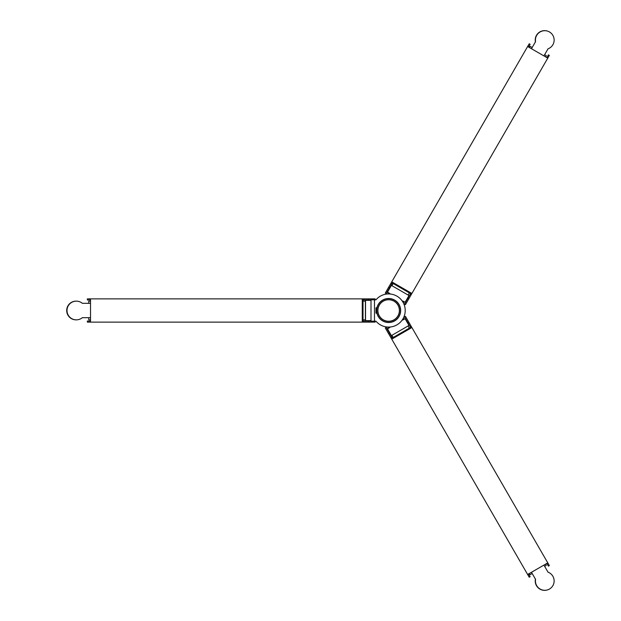 <?xml version="1.0" encoding="UTF-8"?>
<svg xmlns="http://www.w3.org/2000/svg" width="621" height="621" viewBox="0 0 621 621"><rect width="100%" height="100%" fill="white"/><g stroke="black" fill="none" stroke-linecap="round" stroke-linejoin="round"><path stroke-width="0.93" d="M388.637 293.935A16.565 16.565 0 0 1 405.21 310.5A16.565 16.565 0 0 1 375.984 321.189L374.479 321.189L374.479 299.811L375.984 299.811A16.565 16.565 0 0 1 388.637 293.935M376.916 313.17A12.024 12.024 0 0 0 400.661 310.5A12.024 12.024 0 0 0 376.916 307.83L375.984 307.83L375.984 313.17L376.916 313.17M374.479 299.811L371.001 299.811L371.001 321.189L374.479 321.189M543.926 55.913L548.017 48.826A9.354 9.354 0 0 0 549.461 31.95A9.354 9.354 0 0 0 535.566 41.638L531.475 48.725L547.769 58.126L411.894 293.469L391.758 281.849L527.633 46.505L531.475 48.725M528.556 47.041L530.14 44.308L529.208 43.773L527.633 46.505M388.614 287.298L385.307 293.027L386.231 293.562L389.538 287.834L391.898 283.743L390.974 283.207L388.614 287.298L389.538 287.834M391.758 281.849L390.974 283.207M411.894 293.469L411.11 294.828L410.186 294.292L410.59 293.593L392.309 283.036L391.898 283.743M410.186 294.292L404.512 304.111L405.443 304.647L411.11 294.828M547.769 58.126L549.344 55.393L548.421 54.865L546.845 57.598M408.75 298.918L407.818 298.383M531.475 572.275L535.566 579.362A9.354 9.354 0 0 0 549.461 589.05A9.354 9.354 0 0 0 548.017 572.174L543.926 565.087L527.633 574.495L391.758 339.151L411.894 327.531L547.769 562.874L543.926 565.087M546.845 563.402L548.421 566.135L549.344 565.607L547.769 562.874M408.75 322.082L405.443 316.353L404.512 316.889L410.186 326.708L411.11 326.172L408.75 322.082L407.818 322.617M411.894 327.531L411.11 326.172M391.758 339.151L390.974 337.793L391.898 337.257L392.309 337.964L410.59 327.407L410.186 326.708M391.898 337.257L386.231 327.438L385.307 327.973L390.974 337.793M527.633 574.495L529.208 577.227L530.14 576.692L528.556 573.959M388.614 333.702L389.538 333.166M90.519 303.312L82.337 303.312A9.354 9.354 0 0 0 66.998 310.5A9.354 9.354 0 0 0 82.337 317.688L90.519 317.688L90.519 298.88L362.268 298.88L362.268 322.12L90.519 322.12L90.519 317.688M90.519 321.057L87.359 321.057L87.359 322.12L90.519 322.12M362.268 322.12L375.169 322.12L375.169 321.189M362.268 298.88L363.836 298.88L363.836 299.943L363.021 299.943L363.021 321.057L363.836 321.057L363.836 322.12M375.169 299.811L375.169 298.88L363.836 298.88M90.519 298.88L87.359 298.88L87.359 299.943L90.519 299.943M371.001 321.057L363.836 321.057M368.556 322.12L368.556 321.057M363.836 299.943L371.001 299.943M368.556 298.88L368.556 299.943M378.274 304.515A11.97 11.97 0 0 1 394.622 300.129A11.97 11.97 0 0 1 399.008 316.485A11.97 11.97 0 0 1 382.652 320.871A11.97 11.97 0 0 1 378.274 304.515M388.637 299.757A10.743 10.743 0 0 0 377.894 310.5A10.743 10.743 0 0 0 388.637 321.243A10.743 10.743 0 0 0 399.381 310.5A10.743 10.743 0 0 0 388.637 299.757M389.383 327.818L388.948 327.065M402.827 319.047L403.262 319.799M403.262 301.201L402.827 301.953M388.948 293.935L389.383 293.182M400.529 310.5A11.892 11.892 0 0 1 388.637 322.392A11.892 11.892 0 0 1 376.745 310.5A11.892 11.892 0 0 1 388.637 298.608A11.892 11.892 0 0 1 400.529 310.5M377.816 310.5A10.821 10.821 0 0 1 388.637 299.679A10.821 10.821 0 0 1 399.458 310.5A10.821 10.821 0 0 1 388.637 321.321A10.821 10.821 0 0 1 377.816 310.5M376.885 313.17A12.055 12.055 0 0 1 376.885 307.83M371.001 300.347L365.528 300.347L365.528 320.653L371.001 320.653M390.43 326.972L387.527 328.882L391.401 335.596L408.991 325.443L405.117 318.728L402.004 320.289M402.004 300.711L405.117 302.272L408.991 295.557L391.401 285.404L387.527 292.118L390.43 294.028M547.318 589.95A9.354 9.354 0 0 1 535.418 579.114M545.626 564.109L546.317 565.312L544.625 566.298M408.121 325.947L409.371 328.113M532.174 573.486L530.117 574.666L529.426 573.462M393.171 337.467L391.921 335.293M404.24 319.233L403.999 318.806L403.076 319.341L403.316 319.768M388.971 328.051L388.723 327.624L387.799 328.16L388.047 328.587M535.418 41.886A9.354 9.354 0 0 1 547.318 31.05M529.426 47.538L530.117 46.334L532.174 47.514M391.921 285.707L393.171 283.533M544.625 54.702L546.317 55.688L545.626 56.891M409.371 292.887L408.121 295.053M388.047 292.413L387.799 292.84L388.723 293.376L388.971 292.949M403.316 301.232L403.076 301.659L403.999 302.194L404.24 301.767M76.197 319.854A9.354 9.354 0 0 1 66.82 308.963A9.354 9.354 0 0 1 76.197 301.146M90.519 319.854L88.764 319.854L88.764 317.688M363.021 301.146L365.389 301.146L365.389 319.854L363.021 319.854M88.764 303.312L88.764 301.146L90.519 301.146"/></g></svg>
